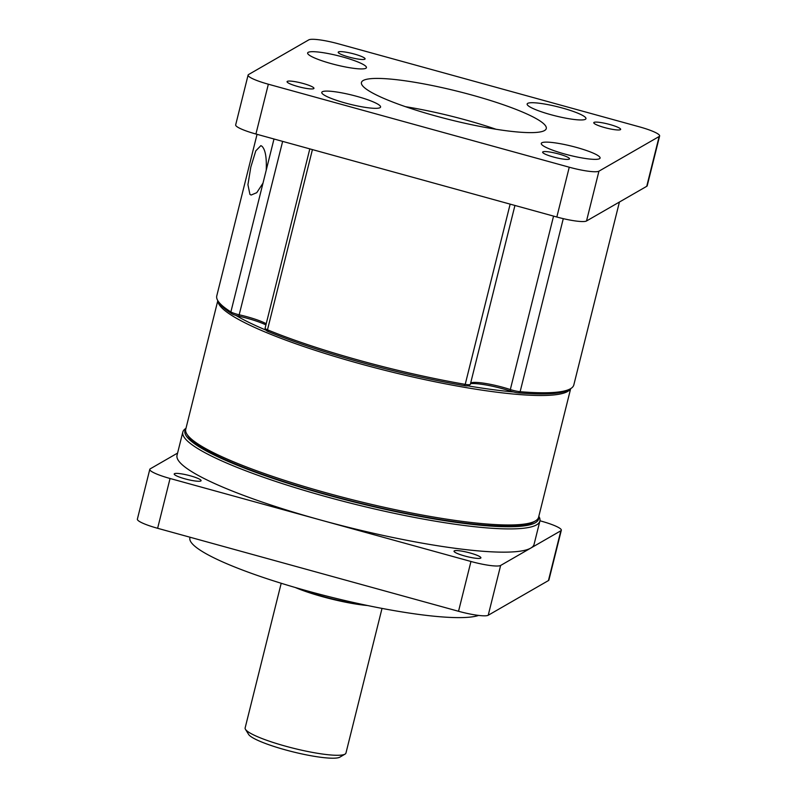 <?xml version="1.0" encoding="UTF-8"?>
<svg xmlns="http://www.w3.org/2000/svg" width="797" height="797" viewBox="0 0 797 797"><rect width="100%" height="100%" fill="white"/><g stroke="black" fill="none" stroke-linecap="round" stroke-linejoin="round"><path stroke-width="1.2" d="M470.17 384.562L468.108 385.768A6.924 1.066 -166 0 1 464.143 385.609A182.264 28.164 -166 0 1 268.27 331.582A6.924 1.066 -166 0 1 266.407 330.486L265.152 328.454A8.657 1.335 14 0 0 267.483 329.819A183.997 28.433 14 0 0 465.219 384.363A8.657 1.335 14 0 0 470.17 384.562L470.17 384.562A8.657 1.335 14 0 0 470.33 384.383L514.942 205.457M568.55 389.872A182.264 28.164 -166 0 1 568.48 389.912A182.264 28.164 -166 0 1 568.42 389.952A182.264 28.164 -166 0 1 518.538 392.881A6.924 1.066 -166 0 1 510.688 391.158A29.868 4.613 14 0 0 470.499 383.696M470.668 383.028A28.144 4.344 -166 0 1 470.698 383.008A28.144 4.344 -166 0 1 470.708 383.008A28.144 4.344 -166 0 1 510.319 389.554A8.657 1.335 14 0 0 520.132 391.706A183.997 28.433 14 0 0 570.483 388.747A183.997 28.433 14 0 0 570.552 388.707A183.997 28.433 14 0 0 573.82 384.941L619.418 202.04M263 183.131L266.238 170.13C266.766 157.427 265.331 149.457 261.934 146.24L260.868 145.632L255.797 150.862L250.826 167.021L247.927 184.715L249.929 194.388L251.105 195.036L256.764 192.685L263 183.131L230.881 311.926A8.657 1.335 14 0 0 239.399 314.835A28.144 4.344 -166 0 1 266.218 323.751M527.694 103.381A30.306 4.682 14 0 0 527.146 104.008A30.306 4.682 14 0 0 553.088 115.286A30.306 4.682 14 0 0 585.406 119.291A30.306 4.682 14 0 0 585.954 118.663A30.306 4.682 14 0 0 560.012 107.386A30.306 4.682 14 0 0 527.694 103.381M541.83 142.783A30.306 4.682 14 0 0 541.273 143.41A30.306 4.682 14 0 0 567.215 154.688A30.306 4.682 14 0 0 599.533 158.703A30.306 4.682 14 0 0 600.081 158.075A30.306 4.682 14 0 0 574.149 146.797A30.306 4.682 14 0 0 541.83 142.783M322.317 91.755A30.306 4.682 14 0 0 321.769 92.382A30.306 4.682 14 0 0 347.701 103.66A30.306 4.682 14 0 0 380.02 107.675A30.306 4.682 14 0 0 380.577 107.047A30.306 4.682 14 0 0 354.635 95.77A30.306 4.682 14 0 0 322.317 91.755M308.18 52.353A30.306 4.682 14 0 0 307.632 52.971A30.306 4.682 14 0 0 333.574 64.248A30.306 4.682 14 0 0 365.893 68.263A30.306 4.682 14 0 0 366.441 67.635A30.306 4.682 14 0 0 340.498 56.358A30.306 4.682 14 0 0 308.18 52.353M435.71 115.973A95.241 14.715 14 0 0 546.274 128.566A95.241 14.715 14 0 0 472.003 95.072A95.241 14.715 14 0 0 361.449 82.48A95.241 14.715 14 0 0 435.71 115.973M496.003 129.253A95.241 14.715 14 0 0 465.797 119.978A95.241 14.715 14 0 0 405.514 106.698M569.257 159.131A13.858 2.142 -166 0 1 554.483 157.298A13.858 2.142 -166 0 1 542.627 152.137A13.858 2.142 -166 0 1 542.877 151.858A13.858 2.142 -166 0 1 557.651 153.691A13.858 2.142 -166 0 1 569.516 158.842A13.858 2.142 -166 0 1 569.257 159.131M313.699 88.646A13.858 2.142 -166 0 1 298.925 86.813A13.858 2.142 -166 0 1 287.069 81.653A13.858 2.142 -166 0 1 287.318 81.364A13.858 2.142 -166 0 1 302.093 83.197A13.858 2.142 -166 0 1 313.948 88.357A13.858 2.142 -166 0 1 313.699 88.646M364.837 59.197A13.858 2.142 -166 0 1 350.062 57.364A13.858 2.142 -166 0 1 338.207 52.203A13.858 2.142 -166 0 1 338.456 51.915A13.858 2.142 -166 0 1 353.23 53.748A13.858 2.142 -166 0 1 365.096 58.908A13.858 2.142 -166 0 1 364.837 59.197M620.405 129.682A13.858 2.142 -166 0 1 605.63 127.849A13.858 2.142 -166 0 1 593.775 122.688A13.858 2.142 -166 0 1 594.024 122.399A13.858 2.142 -166 0 1 608.798 124.232A13.858 2.142 -166 0 1 620.654 129.393A13.858 2.142 -166 0 1 620.405 129.682M257.052 134.324L216.764 295.916A183.997 28.433 14 0 0 217.89 300.778A183.997 28.433 14 0 0 230.881 311.926L232.017 313.859A182.264 28.164 -166 0 1 219.145 302.81L217.89 300.778M248.096 75.077L235.673 124.88A25.972 4.015 14 0 0 255.927 134.016L556.834 217.013A25.972 4.015 14 0 0 586.522 220.978L646.736 186.309A25.972 4.015 14 0 0 647.214 185.771L659.627 135.968A25.972 4.015 14 0 0 639.373 126.833L338.466 43.835A25.972 4.015 14 0 0 308.778 39.87L248.564 74.539A25.972 4.015 14 0 0 248.096 75.077A25.972 4.015 14 0 0 268.35 84.213L569.257 167.211A25.972 4.015 14 0 0 598.936 171.176L659.159 136.506A25.972 4.015 14 0 0 659.627 135.968M265.919 324.927A29.868 4.613 14 0 0 238.831 316.18A6.924 1.066 -166 0 1 232.017 313.859M309.814 148.88L265.102 328.225A8.657 1.335 14 0 0 265.152 328.454M533.372 522.105A180.092 27.825 -166 0 1 533.313 522.145A180.092 27.825 -166 0 1 533.243 522.184A180.092 27.825 -166 0 1 354.864 501.851A180.092 27.825 -166 0 1 188.112 436.079L186.857 434.046A181.826 28.094 14 0 0 355.213 500.446A181.826 28.094 14 0 0 535.305 520.979A181.826 28.094 14 0 0 535.375 520.939A181.826 28.094 14 0 0 538.603 517.223L570.672 388.627M570.513 388.727A181.826 28.094 -166 0 1 567.594 391.496A181.826 28.094 -166 0 1 376.961 368.284A181.826 28.094 -166 0 1 217.91 300.808M217.81 300.658L185.751 429.244A181.826 28.094 14 0 0 186.857 434.046M235.952 315.423A180.092 27.825 14 0 0 266.258 330.247M467.849 385.858A180.092 27.825 14 0 0 513.487 391.965M185.811 429.025A182.264 28.164 14 0 0 334.889 497.019A182.264 28.164 14 0 0 535.305 522.752A182.264 28.164 14 0 0 538.662 516.994M538.832 516.317A183.997 28.433 -166 0 1 539.878 521.059A183.997 28.433 -166 0 1 536.54 524.874A183.997 28.433 -166 0 1 340.319 500.516A183.997 28.433 -166 0 1 182.822 432.044A183.997 28.433 -166 0 1 185.98 428.348M200.844 480.97A13.858 2.142 -166 0 1 186.07 479.136A13.858 2.142 -166 0 1 174.214 473.976A13.858 2.142 -166 0 1 174.463 473.687A13.858 2.142 -166 0 1 189.238 475.52A13.858 2.142 -166 0 1 201.093 480.681A13.858 2.142 -166 0 1 200.844 480.97M480.661 558.139A13.858 2.142 -166 0 1 465.886 556.306A13.858 2.142 -166 0 1 454.021 551.155A13.858 2.142 -166 0 1 454.28 550.866A13.858 2.142 -166 0 1 469.054 552.7A13.858 2.142 -166 0 1 480.91 557.85A13.858 2.142 -166 0 1 480.661 558.139M182.822 432.044L177.034 455.276A183.997 28.433 14 0 0 320.504 519.983L470.957 561.477A25.972 4.015 14 0 0 500.636 565.452L530.742 548.107A183.997 28.433 14 0 0 534.09 544.301L539.878 521.059M177.582 453.085L150.264 468.815A25.972 4.015 14 0 0 149.786 469.353A25.972 4.015 14 0 0 170.05 478.489L320.504 519.983A183.997 28.433 14 0 0 530.742 548.107L560.849 530.772A25.972 4.015 14 0 0 561.327 530.234A25.972 4.015 14 0 0 541.073 521.099L539.938 520.79M149.786 469.353L137.373 519.156A25.972 4.015 14 0 0 157.627 528.291L458.534 611.279A25.972 4.015 14 0 0 488.222 615.254L548.436 580.575A25.972 4.015 14 0 0 548.904 580.037L561.327 530.234M478.648 615.414A151.52 23.412 -166 0 1 314.167 592.789A151.52 23.412 -166 0 1 189.905 537.836L190.065 537.228M345.021 754.131L339.871 757.15A47.621 7.362 -166 0 1 278.263 747.805A47.621 7.362 -166 0 1 248.594 734.396L245.446 729.305A51.954 8.03 14 0 0 277.824 743.94A51.954 8.03 14 0 0 345.021 754.131A51.954 8.03 14 0 0 345.948 753.075L382.022 608.4M281.202 583.265L245.137 727.94A51.954 8.03 14 0 0 245.446 729.305M299.204 588.634A49.783 7.691 14 0 0 315.811 594.383A49.783 7.691 14 0 0 363.601 604.694M295.209 587.479A51.954 8.03 14 0 0 315.074 594.532A51.954 8.03 14 0 0 367.676 605.541M464.143 385.609L465.219 384.363L510.15 204.132M510.688 391.158L510.319 389.554L553.556 216.107M518.538 392.881L520.132 391.706L563.28 218.647M266.238 170.13L273.999 138.997M312.424 149.597L267.483 329.819L268.27 331.582M598.936 171.176L586.522 220.978M569.257 167.211L556.834 217.013M659.159 136.506L646.736 186.309M268.35 84.213L255.927 134.016M282.646 141.388L238.831 316.18M170.05 478.489L157.627 528.291M470.957 561.477L458.534 611.279M500.636 565.452L488.222 615.254M560.849 530.772L548.436 580.575M568.48 389.912L570.552 388.707M533.313 522.145L535.375 520.939"/></g></svg>

